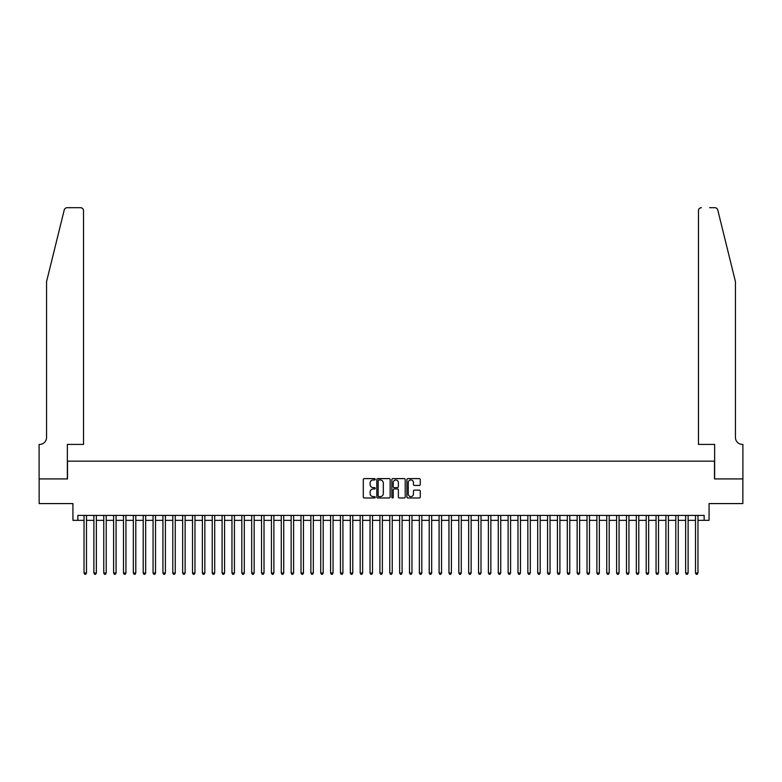 <?xml version="1.0" encoding="UTF-8"?>
<svg xmlns="http://www.w3.org/2000/svg" width="782" height="782" viewBox="0 0 782 782"><rect width="100%" height="100%" fill="white"/><g stroke="black" fill="none" stroke-linecap="round" stroke-linejoin="round"><path stroke-width="1.17" d="M375.223 479.288A0.674 0.674 0 0 0 374.539 478.613L364.256 478.613A0.968 0.968 0 0 0 363.288 479.581L363.288 497.01A0.968 0.968 0 0 0 364.256 497.978L374.539 497.978A0.674 0.674 0 0 0 375.223 497.303A0.674 0.674 0 0 0 374.539 496.619L373.21 496.619A3.099 3.099 0 0 1 370.111 493.52L370.111 492.073A3.099 3.099 0 0 1 373.21 488.975L374.539 488.975A0.674 0.674 0 0 0 375.223 488.291A0.674 0.674 0 0 0 374.539 487.616L373.21 487.616A3.099 3.099 0 0 1 370.111 484.517L370.111 483.071A3.099 3.099 0 0 1 373.21 479.972L374.539 479.972A0.674 0.674 0 0 0 375.223 479.288M419.289 485.436A0.968 0.968 0 0 0 420.257 484.469L420.257 479.581A0.968 0.968 0 0 0 419.289 478.613L407.872 478.613A0.968 0.968 0 0 0 406.904 479.581L406.904 497.01A0.968 0.968 0 0 0 407.872 497.978L419.289 497.978A0.968 0.968 0 0 0 420.257 497.01L420.257 491.106A0.968 0.968 0 0 0 419.289 490.138L414.401 490.138A0.968 0.968 0 0 0 413.434 491.106L413.434 494.029A2.59 2.59 0 0 1 410.843 496.619A2.59 2.59 0 0 1 408.253 494.029L408.253 482.562A2.59 2.59 0 0 1 410.843 479.972A2.59 2.59 0 0 1 413.434 482.562L413.434 484.469A0.968 0.968 0 0 0 414.401 485.436L419.289 485.436M77.858 520.353L77.858 515.416L704.142 515.416L704.142 520.353L709.069 520.353L709.069 503.579L742.851 503.579L742.851 478.926L714.494 478.926L714.494 461.175L67.506 461.175L67.506 478.926L39.149 478.926L39.149 503.579L72.931 503.579L72.931 520.353L84.026 520.353M390.15 479.581A0.968 0.968 0 0 0 389.182 478.613L377.765 478.613A0.968 0.968 0 0 0 376.797 479.581L376.797 497.01A0.968 0.968 0 0 0 377.765 497.978L389.182 497.978A0.968 0.968 0 0 0 390.15 497.01L390.15 479.581M392.818 478.613L404.235 478.613A0.968 0.968 0 0 1 405.203 479.581L405.203 497.01A0.968 0.968 0 0 1 404.235 497.978L399.348 497.978A0.968 0.968 0 0 1 398.38 497.01L398.38 489.943A0.968 0.968 0 0 0 397.412 488.975L394.167 488.975A0.968 0.968 0 0 0 393.199 489.943L393.199 497.303A0.674 0.674 0 0 1 392.525 497.978A0.674 0.674 0 0 1 391.85 497.303L391.85 479.581A0.968 0.968 0 0 1 392.818 478.613M86.489 520.353L93.889 520.353M96.352 520.353L103.752 520.353M106.215 520.353L113.615 520.353M116.078 520.353L123.478 520.353M125.941 520.353L133.341 520.353M135.804 520.353L143.204 520.353M145.667 520.353L153.067 520.353M155.53 520.353L162.93 520.353M165.393 520.353L172.793 520.353M175.256 520.353L182.656 520.353M185.119 520.353L192.519 520.353M194.982 520.353L202.372 520.353M204.845 520.353L212.235 520.353M214.708 520.353L222.098 520.353M224.571 520.353L231.961 520.353M234.434 520.353L241.824 520.353M244.297 520.353L251.687 520.353M254.16 520.353L261.55 520.353M264.023 520.353L271.413 520.353M273.876 520.353L281.276 520.353M283.739 520.353L291.139 520.353M293.602 520.353L301.002 520.353M303.465 520.353L310.865 520.353M313.328 520.353L320.728 520.353M323.191 520.353L330.591 520.353M333.054 520.353L340.453 520.353M342.917 520.353L350.316 520.353M352.78 520.353L360.179 520.353M362.643 520.353L370.042 520.353M372.506 520.353L379.905 520.353M382.369 520.353L389.768 520.353M392.232 520.353L399.631 520.353M402.095 520.353L409.494 520.353M411.958 520.353L419.357 520.353M421.821 520.353L429.22 520.353M431.684 520.353L439.083 520.353M441.547 520.353L448.946 520.353M451.41 520.353L458.809 520.353M461.272 520.353L468.672 520.353M471.135 520.353L478.535 520.353M480.998 520.353L488.398 520.353M490.861 520.353L498.261 520.353M500.724 520.353L508.124 520.353M510.587 520.353L517.977 520.353M520.45 520.353L527.84 520.353M530.313 520.353L537.703 520.353M540.176 520.353L547.566 520.353M550.039 520.353L557.429 520.353M559.902 520.353L567.292 520.353M569.765 520.353L577.155 520.353M579.628 520.353L587.018 520.353M589.481 520.353L596.881 520.353M599.344 520.353L606.744 520.353M609.207 520.353L616.607 520.353M619.07 520.353L626.47 520.353M628.933 520.353L636.333 520.353M638.796 520.353L646.196 520.353M648.659 520.353L656.059 520.353M658.522 520.353L665.922 520.353M668.385 520.353L675.785 520.353M678.248 520.353L685.648 520.353M688.111 520.353L695.511 520.353M697.974 520.353L704.142 520.353M378.83 479.972A0.674 0.674 0 0 0 378.146 480.647L378.146 495.944A0.674 0.674 0 0 0 378.83 496.619L380.228 496.619A3.099 3.099 0 0 0 383.327 493.52L383.327 483.071A3.099 3.099 0 0 0 380.228 479.972L378.83 479.972M398.38 482.611A2.59 2.59 0 0 0 395.79 480.021A2.59 2.59 0 0 0 393.199 482.611L393.199 486.648A0.968 0.968 0 0 0 394.167 487.616L397.412 487.616A0.968 0.968 0 0 0 398.38 486.648L398.38 482.611M86.489 515.416L86.489 573.02L84.026 573.02L84.026 515.416M86.489 573.02L85.746 574.301L84.769 574.301L84.026 573.02M64.241 209.957C64.994 208.335 64.994 208.335 64.241 209.957L46.549 281.676L46.549 437.5A6.901 6.901 0 0 1 39.638 444.411L39.1 444.411L39.1 478.926L67.36 478.926L67.36 444.411L83.527 444.411L83.527 210.661A2.962 2.962 0 0 0 80.575 207.699L67.105 207.699A2.962 2.962 0 0 0 64.241 209.957M72.384 207.699L80.575 207.699C82.354 207.895 83.342 208.872 83.527 210.661L83.527 444.411M46.549 437.5A6.901 6.901 0 0 1 39.638 444.411M730.026 259.683L717.759 209.957L735.451 281.676L735.451 437.5A6.901 6.901 0 0 0 742.362 444.411L742.9 444.411L742.9 478.926L714.64 478.926L714.64 444.411L698.473 444.411L698.473 210.661L698.473 444.411M709.616 207.699L714.895 207.699A2.962 2.962 0 0 1 717.759 209.957M701.425 207.699A2.962 2.962 0 0 0 698.473 210.661C698.658 208.872 699.646 207.895 701.425 207.699M735.451 437.5A6.901 6.901 0 0 0 742.362 444.411M96.352 515.416L96.352 573.02L93.889 573.02L93.889 515.416M96.352 573.02L95.609 574.301L94.622 574.301L93.889 573.02M106.215 515.416L106.215 573.02L103.752 573.02L103.752 515.416M106.215 573.02L105.472 574.301L104.485 574.301L103.752 573.02M116.078 515.416L116.078 573.02L113.615 573.02L113.615 515.416M116.078 573.02L115.335 574.301L114.348 574.301L113.615 573.02M125.941 515.416L125.941 573.02L123.478 573.02L123.478 515.416M125.941 573.02L125.198 574.301L124.211 574.301L123.478 573.02M135.804 515.416L135.804 573.02L133.341 573.02L133.341 515.416M135.804 573.02L135.061 574.301L134.074 574.301L133.341 573.02M145.667 515.416L145.667 573.02L143.204 573.02L143.204 515.416M145.667 573.02L144.924 574.301L143.937 574.301L143.204 573.02M155.53 515.416L155.53 573.02L153.067 573.02L153.067 515.416M155.53 573.02L154.787 574.301L153.8 574.301L153.067 573.02M165.393 515.416L165.393 573.02L162.93 573.02L162.93 515.416M165.393 573.02L164.65 574.301L163.663 574.301L162.93 573.02M175.256 515.416L175.256 573.02L172.793 573.02L172.793 515.416M175.256 573.02L174.513 574.301L173.526 574.301L172.793 573.02M185.119 515.416L185.119 573.02L182.656 573.02L182.656 515.416M185.119 573.02L184.376 574.301L183.389 574.301L182.656 573.02M194.982 515.416L194.982 573.02L192.519 573.02L192.519 515.416M194.982 573.02L194.239 574.301L193.252 574.301L192.519 573.02M204.845 515.416L204.845 573.02L202.372 573.02L202.372 515.416M204.845 573.02L204.102 574.301L203.115 574.301L202.372 573.02M214.708 515.416L214.708 573.02L212.235 573.02L212.235 515.416M214.708 573.02L213.965 574.301L212.978 574.301L212.235 573.02M224.571 515.416L224.571 573.02L222.098 573.02L222.098 515.416M224.571 573.02L223.828 574.301L222.841 574.301L222.098 573.02M234.434 515.416L234.434 573.02L231.961 573.02L231.961 515.416M234.434 573.02L233.691 574.301L232.704 574.301L231.961 573.02M244.297 515.416L244.297 573.02L241.824 573.02L241.824 515.416M244.297 573.02L243.554 574.301L242.567 574.301L241.824 573.02M254.16 515.416L254.16 573.02L251.687 573.02L251.687 515.416M254.16 573.02L253.417 574.301L252.43 574.301L251.687 573.02M264.023 515.416L264.023 573.02L261.55 573.02L261.55 515.416M264.023 573.02L263.28 574.301L262.293 574.301L261.55 573.02M273.876 515.416L273.876 573.02L271.413 573.02L271.413 515.416M273.876 573.02L273.143 574.301L272.156 574.301L271.413 573.02M283.739 515.416L283.739 573.02L281.276 573.02L281.276 515.416M283.739 573.02L283.006 574.301L282.019 574.301L281.276 573.02M293.602 515.416L293.602 573.02L291.139 573.02L291.139 515.416M293.602 573.02L292.869 574.301L291.882 574.301L291.139 573.02M303.465 515.416L303.465 573.02L301.002 573.02L301.002 515.416M303.465 573.02L302.732 574.301L301.744 574.301L301.002 573.02M313.328 515.416L313.328 573.02L310.865 573.02L310.865 515.416M313.328 573.02L312.595 574.301L311.607 574.301L310.865 573.02M323.191 515.416L323.191 573.02L320.728 573.02L320.728 515.416M323.191 573.02L322.458 574.301L321.47 574.301L320.728 573.02M333.054 515.416L333.054 573.02L330.591 573.02L330.591 515.416M333.054 573.02L332.321 574.301L331.333 574.301L330.591 573.02M342.917 515.416L342.917 573.02L340.453 573.02L340.453 515.416M342.917 573.02L342.184 574.301L341.196 574.301L340.453 573.02M352.78 515.416L352.78 573.02L350.316 573.02L350.316 515.416M352.78 573.02L352.047 574.301L351.059 574.301L350.316 573.02M362.643 515.416L362.643 573.02L360.179 573.02L360.179 515.416M362.643 573.02L361.91 574.301L360.922 574.301L360.179 573.02M372.506 515.416L372.506 573.02L370.042 573.02L370.042 515.416M372.506 573.02L371.773 574.301L370.785 574.301L370.042 573.02M382.369 515.416L382.369 573.02L379.905 573.02L379.905 515.416M382.369 573.02L381.626 574.301L380.648 574.301L379.905 573.02M392.232 515.416L392.232 573.02L389.768 573.02L389.768 515.416M392.232 573.02L391.489 574.301L390.511 574.301L389.768 573.02M402.095 515.416L402.095 573.02L399.631 573.02L399.631 515.416M402.095 573.02L401.352 574.301L400.374 574.301L399.631 573.02M411.958 515.416L411.958 573.02L409.494 573.02L409.494 515.416M411.958 573.02L411.215 574.301L410.227 574.301L409.494 573.02M421.821 515.416L421.821 573.02L419.357 573.02L419.357 515.416M421.821 573.02L421.078 574.301L420.09 574.301L419.357 573.02M431.684 515.416L431.684 573.02L429.22 573.02L429.22 515.416M431.684 573.02L430.941 574.301L429.953 574.301L429.22 573.02M441.547 515.416L441.547 573.02L439.083 573.02L439.083 515.416M441.547 573.02L440.804 574.301L439.816 574.301L439.083 573.02M451.41 515.416L451.41 573.02L448.946 573.02L448.946 515.416M451.41 573.02L450.667 574.301L449.679 574.301L448.946 573.02M461.272 515.416L461.272 573.02L458.809 573.02L458.809 515.416M461.272 573.02L460.53 574.301L459.542 574.301L458.809 573.02M471.135 515.416L471.135 573.02L468.672 573.02L468.672 515.416M471.135 573.02L470.393 574.301L469.405 574.301L468.672 573.02M480.998 515.416L480.998 573.02L478.535 573.02L478.535 515.416M480.998 573.02L480.256 574.301L479.268 574.301L478.535 573.02M490.861 515.416L490.861 573.02L488.398 573.02L488.398 515.416M490.861 573.02L490.118 574.301L489.131 574.301L488.398 573.02M500.724 515.416L500.724 573.02L498.261 573.02L498.261 515.416M500.724 573.02L499.981 574.301L498.994 574.301L498.261 573.02M510.587 515.416L510.587 573.02L508.124 573.02L508.124 515.416M510.587 573.02L509.844 574.301L508.857 574.301L508.124 573.02M520.45 515.416L520.45 573.02L517.977 573.02L517.977 515.416M520.45 573.02L519.707 574.301L518.72 574.301L517.977 573.02M530.313 515.416L530.313 573.02L527.84 573.02L527.84 515.416M530.313 573.02L529.57 574.301L528.583 574.301L527.84 573.02M540.176 515.416L540.176 573.02L537.703 573.02L537.703 515.416M540.176 573.02L539.433 574.301L538.446 574.301L537.703 573.02M550.039 515.416L550.039 573.02L547.566 573.02L547.566 515.416M550.039 573.02L549.296 574.301L548.309 574.301L547.566 573.02M559.902 515.416L559.902 573.02L557.429 573.02L557.429 515.416M559.902 573.02L559.159 574.301L558.172 574.301L557.429 573.02M569.765 515.416L569.765 573.02L567.292 573.02L567.292 515.416M569.765 573.02L569.022 574.301L568.035 574.301L567.292 573.02M579.628 515.416L579.628 573.02L577.155 573.02L577.155 515.416M579.628 573.02L578.885 574.301L577.898 574.301L577.155 573.02M589.481 515.416L589.481 573.02L587.018 573.02L587.018 515.416M589.481 573.02L588.748 574.301L587.761 574.301L587.018 573.02M599.344 515.416L599.344 573.02L596.881 573.02L596.881 515.416M599.344 573.02L598.611 574.301L597.624 574.301L596.881 573.02M609.207 515.416L609.207 573.02L606.744 573.02L606.744 515.416M609.207 573.02L608.474 574.301L607.487 574.301L606.744 573.02M619.07 515.416L619.07 573.02L616.607 573.02L616.607 515.416M619.07 573.02L618.337 574.301L617.35 574.301L616.607 573.02M628.933 515.416L628.933 573.02L626.47 573.02L626.47 515.416M628.933 573.02L628.2 574.301L627.213 574.301L626.47 573.02M638.796 515.416L638.796 573.02L636.333 573.02L636.333 515.416M638.796 573.02L638.063 574.301L637.076 574.301L636.333 573.02M648.659 515.416L648.659 573.02L646.196 573.02L646.196 515.416M648.659 573.02L647.926 574.301L646.939 574.301L646.196 573.02M658.522 515.416L658.522 573.02L656.059 573.02L656.059 515.416M658.522 573.02L657.789 574.301L656.802 574.301L656.059 573.02M668.385 515.416L668.385 573.02L665.922 573.02L665.922 515.416M668.385 573.02L667.652 574.301L666.665 574.301L665.922 573.02M678.248 515.416L678.248 573.02L675.785 573.02L675.785 515.416M678.248 573.02L677.515 574.301L676.528 574.301L675.785 573.02M688.111 515.416L688.111 573.02L685.648 573.02L685.648 515.416M688.111 573.02L687.378 574.301L686.391 574.301L685.648 573.02M697.974 515.416L697.974 573.02L695.511 573.02L695.511 515.416M697.974 573.02L697.231 574.301L696.254 574.301L695.511 573.02"/></g></svg>
